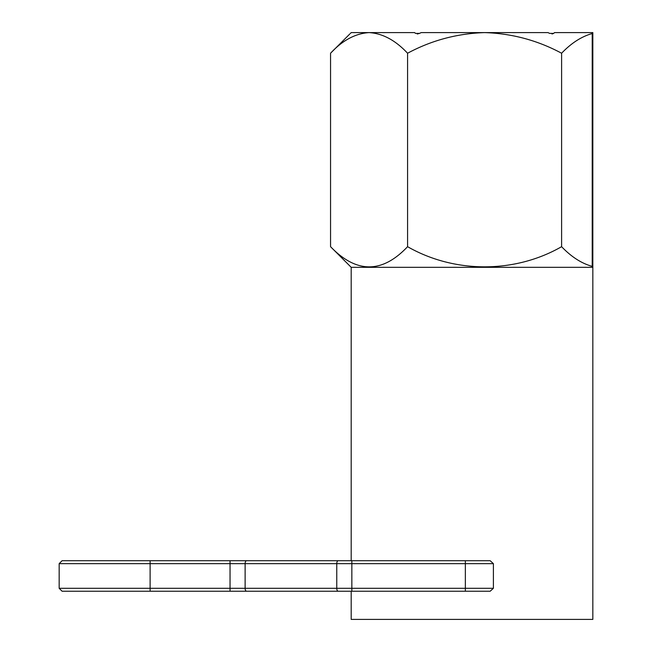 <?xml version="1.0" encoding="UTF-8"?>
<svg xmlns="http://www.w3.org/2000/svg" width="652" height="652" viewBox="0 0 652 652"><rect width="100%" height="100%" fill="white"/><g stroke="black" fill="none" stroke-linecap="round" stroke-linejoin="round"><path stroke-width="0.98" d="M150.115 560.72L150.115 588.3L59.161 588.3L59.161 563.654L62.095 560.72L490.165 560.72L493.393 563.654L59.161 563.654M349.798 33.994L330.556 53.236C342.544 40.334 355.381 33.456 369.065 32.6L351.249 32.6L350.426 33.382L351.249 32.6M351.192 560.72L351.192 267.32L592.839 267.32L592.839 619.4L351.192 619.4L351.192 591.234M150.115 591.234L150.115 588.3L493.393 588.3L490.165 591.234L62.095 591.234L59.161 588.3M246.603 591.234L351.852 591.234L351.852 560.72L246.603 560.72A2.934 1.475 90 0 0 245.119 563.654L245.119 588.3A2.934 1.475 90 0 0 246.603 591.234M465.357 591.234L465.357 560.72L490.165 560.72M592.839 32.6L592.839 267.32L592.212 266.383C581.519 263.408 571.315 256.847 561.608 246.684L561.608 53.236C571.282 43.097 581.486 36.536 592.212 33.537L592.839 32.6L554.518 32.6L553.703 33.382L554.518 32.6M551.983 33.994L553.703 33.382L549.636 33.382L548.006 32.6L484.591 32.6C511.853 33.448 537.525 40.326 561.608 53.236M419.595 33.358L421.176 32.6L484.591 32.6C457.133 33.505 431.461 40.383 407.573 53.236L407.573 246.684C382.121 273.587 356.448 273.587 330.556 246.684L330.556 53.236M407.573 53.236C395.43 40.269 382.594 33.391 369.065 32.6L414.664 32.6L415.332 33.244M561.608 246.684C514.73 273.587 454.436 273.514 407.573 246.684M493.393 588.3L493.393 563.654M417.247 33.994L419.546 33.382L415.479 33.382M548.006 32.6L549.636 33.382M592.212 266.383L592.212 33.537M338.249 591.234A2.934 1.475 90 0 1 336.766 588.3L336.766 563.654A2.934 1.475 90 0 1 338.249 560.72M230.042 591.234L230.042 560.72M351.192 267.32L330.556 246.684"/></g></svg>
